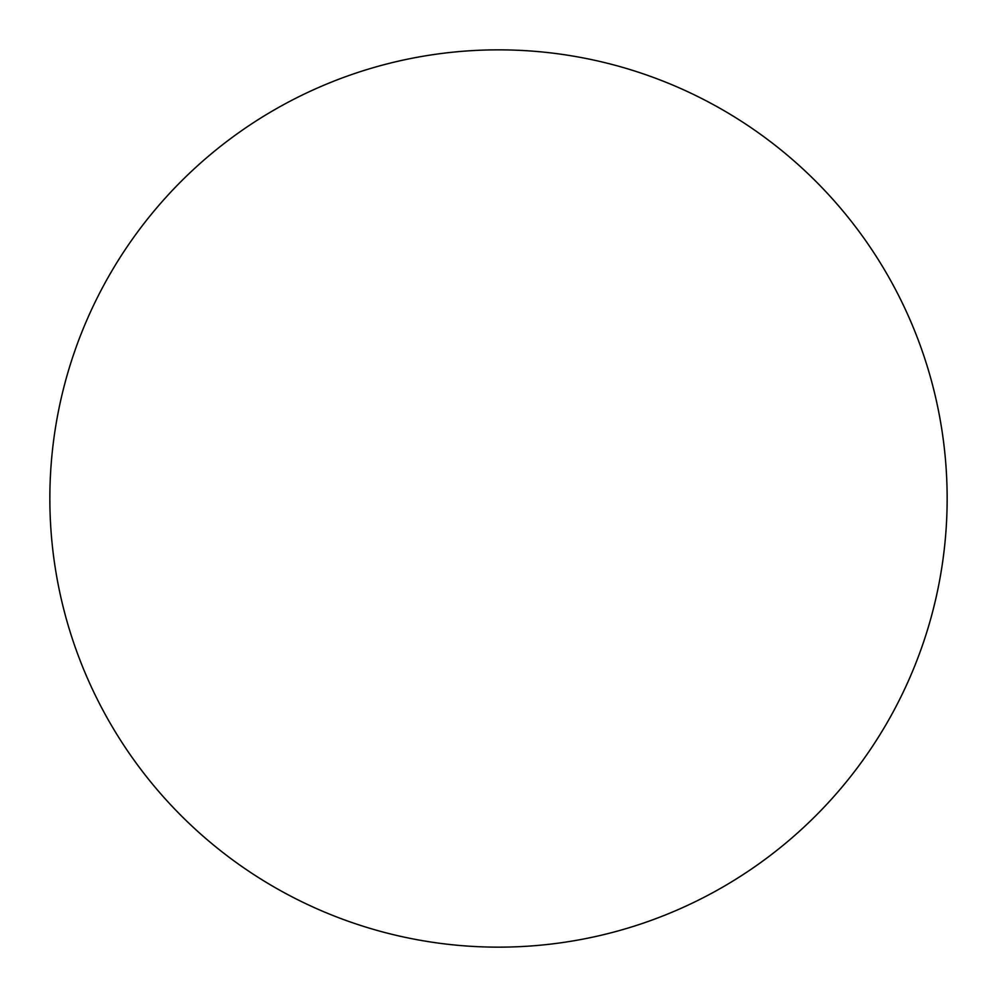 <?xml version="1.0" encoding="UTF-8"?>
<svg xmlns="http://www.w3.org/2000/svg" width="997" height="997" viewBox="0 0 997 997"><rect width="100%" height="100%" fill="white"/><g stroke="black" fill="none" stroke-linecap="round" stroke-linejoin="round"><path stroke-width="1.5" d="M49.85 498.5A448.65 448.65 0 0 1 498.5 49.85A448.65 448.65 0 0 1 947.15 498.5A448.65 448.65 0 0 1 498.5 947.15A448.65 448.65 0 0 1 49.85 498.5C49.85 527.961 52.729 557.136 58.474 586.024C64.219 614.925 72.731 642.978 83.997 670.196C95.276 697.402 109.097 723.261 125.46 747.762C141.823 772.251 160.43 794.908 181.255 815.745C202.092 836.57 224.749 855.177 249.238 871.54C273.739 887.903 299.599 901.724 326.804 913.003C354.022 924.269 382.075 932.781 410.976 938.526C439.864 944.271 469.039 947.15 498.5 947.15C527.961 947.15 557.136 944.271 586.024 938.526C614.925 932.781 642.978 924.269 670.196 913.003C697.402 901.724 723.261 887.903 747.762 871.54C772.251 855.177 794.908 836.57 815.745 815.745C836.57 794.908 855.177 772.251 871.54 747.762C887.903 723.261 901.724 697.402 913.003 670.196C924.269 642.978 932.781 614.925 938.526 586.024C944.271 557.136 947.15 527.961 947.15 498.5C947.15 469.039 944.271 439.864 938.526 410.976C932.781 382.075 924.269 354.022 913.003 326.804C901.724 299.599 887.903 273.739 871.54 249.238C855.177 224.749 836.57 202.092 815.745 181.255C794.908 160.43 772.251 141.823 747.762 125.46C723.261 109.097 697.402 95.276 670.196 83.997C642.978 72.731 614.925 64.219 586.024 58.474C557.136 52.729 527.961 49.85 498.5 49.85C469.039 49.85 439.864 52.729 410.976 58.474C382.075 64.219 354.022 72.731 326.804 83.997C299.599 95.276 273.739 109.097 249.238 125.46C224.749 141.823 202.092 160.43 181.255 181.255C160.43 202.092 141.823 224.749 125.46 249.238C109.097 273.739 95.276 299.599 83.997 326.804C72.731 354.022 64.219 382.075 58.474 410.976C52.729 439.864 49.85 469.039 49.85 498.5M871.54 249.238C855.177 224.749 836.57 202.092 815.745 181.255C794.908 160.43 772.251 141.823 747.762 125.46M249.238 125.46C224.749 141.823 202.092 160.43 181.255 181.255C160.43 202.092 141.823 224.749 125.46 249.238M125.46 747.762C141.823 772.251 160.43 794.908 181.255 815.745C202.092 836.57 224.749 855.177 249.238 871.54M747.762 871.54C772.251 855.177 794.908 836.57 815.745 815.745C836.57 794.908 855.177 772.251 871.54 747.762"/></g></svg>
